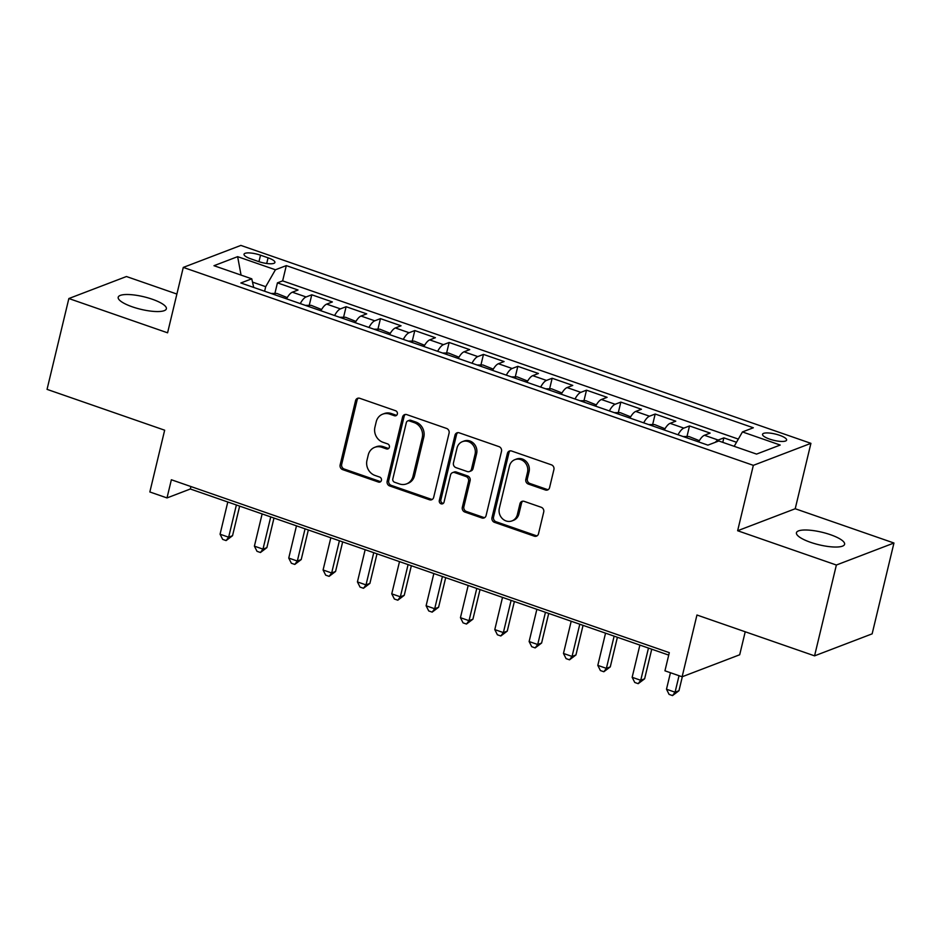 <?xml version="1.0" encoding="UTF-8"?>
<svg xmlns="http://www.w3.org/2000/svg" width="941" height="941" viewBox="0 0 941 941"><rect width="100%" height="100%" fill="white"/><g stroke="black" fill="none" stroke-linecap="round" stroke-linejoin="round"><path stroke-width="1.41" d="M397.349 414.052A2.658 2.4 -110.9 0 0 395.585 410.735L359.768 398.302A3.799 3.423 -110.9 0 0 355.545 400.69L340.136 464.889A3.799 3.423 -110.9 0 0 342.642 469.618L378.458 482.063A2.658 2.4 -110.9 0 0 381.423 480.38A2.658 2.4 -110.9 0 0 379.658 477.063L375.024 475.452A12.151 10.974 -110.9 0 1 366.978 460.302L368.26 454.95A12.151 10.974 -110.9 0 1 374.706 447.34A12.151 10.974 -110.9 0 1 381.787 447.281L386.422 448.892A2.658 2.4 -110.9 0 0 389.386 447.21A2.658 2.4 -110.9 0 0 387.621 443.893L382.987 442.294A12.151 10.974 -110.9 0 1 374.941 427.132L376.224 421.78A12.151 10.974 -110.9 0 1 382.669 414.169A12.151 10.974 -110.9 0 1 389.75 414.122L394.385 415.722A2.658 2.4 -110.9 0 0 397.349 414.052M830.48 534.711A24.772 6.446 13.5 0 0 796.439 532.735A24.772 6.446 13.5 0 0 810.554 542.322A24.772 6.446 13.5 0 0 844.595 544.298A24.772 6.446 13.5 0 0 830.48 534.711M152.254 299.226A24.772 6.446 13.5 0 0 118.201 297.25A24.772 6.446 13.5 0 0 132.328 306.837A24.772 6.446 13.5 0 0 166.369 308.813A24.772 6.446 13.5 0 0 152.254 299.226M779.56 435.283A12.386 3.223 13.5 0 0 762.539 434.295A12.386 3.223 13.5 0 0 769.597 439.094A12.386 3.223 13.5 0 0 786.617 440.082A12.386 3.223 13.5 0 0 779.56 435.283M545.368 489.979A3.799 3.423 -110.9 0 0 549.591 487.579L553.908 469.571A3.799 3.423 -110.9 0 0 551.402 464.83L511.622 451.021A3.799 3.423 -110.9 0 0 507.399 453.421L491.99 517.609A3.799 3.423 -110.9 0 0 494.495 522.349L534.276 536.158A3.799 3.423 -110.9 0 0 538.499 533.759L543.722 512.01A3.799 3.423 -110.9 0 0 541.216 507.27L524.184 501.365A3.799 3.423 -110.9 0 0 519.961 503.753L517.374 514.539A10.163 9.175 -110.9 0 1 511.986 520.902A10.163 9.175 -110.9 0 1 502.294 518.562A10.163 9.175 -110.9 0 1 499.342 508.281L509.481 466.018A10.163 9.175 -110.9 0 1 514.868 459.667A10.163 9.175 -110.9 0 1 524.56 461.996A10.163 9.175 -110.9 0 1 527.513 472.288L525.831 479.334A3.799 3.423 -110.9 0 0 528.336 484.062L545.368 489.979L546.921 489.379A3.799 3.423 -110.9 0 0 548.309 489.555M176.896 294.051L126.435 276.525L68.858 298.532L47.05 389.362L164.663 430.202L149.842 491.967L167.004 497.93L171.368 479.757L669.31 652.654L664.946 670.815L682.119 676.779L739.697 654.771L745.225 631.776M836.373 565.023L893.95 543.016L795.216 508.74L737.638 530.736L836.373 565.023L814.565 655.853L696.952 615.014L682.119 676.779M737.638 530.736L753.341 465.348L183.283 267.409L240.861 245.413L810.919 443.34L753.341 465.348M68.858 298.532L167.58 332.808L183.283 267.409M449.08 433.166A3.799 3.423 -110.9 0 0 446.563 428.437L406.794 414.628A3.799 3.423 -110.9 0 0 402.572 417.016L387.151 481.216A3.799 3.423 -110.9 0 0 389.668 485.944L429.449 499.765A3.799 3.423 -110.9 0 0 433.672 497.366L449.08 433.166M459.208 432.825L498.989 446.634A3.799 3.423 -110.9 0 1 501.494 451.374L486.085 515.562A3.799 3.423 -110.9 0 1 481.863 517.962L464.842 512.045A3.799 3.423 -110.9 0 1 462.325 507.317L468.571 481.274A3.799 3.423 -110.9 0 0 466.054 476.546L454.762 472.617A3.799 3.423 -110.9 0 0 450.539 475.017L444.034 502.118A2.658 2.4 -110.9 0 1 440.082 503.176A2.658 2.4 -110.9 0 1 439.318 500.483L454.985 435.224A3.799 3.423 -110.9 0 1 459.208 432.825M893.95 543.016L872.142 633.846L814.565 655.853M736.509 442.27L723.864 437.871L722.782 442.364M715.313 442.305A15.479 5.305 -70.9 0 1 718.183 440.047L704.444 435.271L710.126 433.095L689.518 425.944L686.977 436.518M678.026 434.766A15.479 5.305 -70.9 0 1 683.836 428.12L670.098 423.344L675.779 421.18L655.183 414.028L652.642 424.591M643.679 422.838A15.479 5.305 -70.9 0 1 649.502 416.193L635.763 411.429L641.444 409.253L620.837 402.101L618.296 412.676M609.345 410.923A15.479 5.305 -70.9 0 1 615.155 404.265L601.417 399.502L607.098 397.325L586.502 390.174L583.961 400.748M574.998 398.996A15.479 5.305 -70.9 0 1 580.82 392.35L567.082 387.574L572.763 385.41L552.155 378.258L549.615 388.821M540.663 387.069A15.479 5.305 -70.9 0 1 546.474 380.423L532.735 375.659L538.417 373.483L517.821 366.331L515.28 376.906M506.317 375.141A15.479 5.305 -70.9 0 1 512.139 368.496L498.401 363.732L504.082 361.556L483.474 354.404L480.933 364.979M471.982 363.226A15.479 5.305 -70.9 0 1 477.793 356.58L464.054 351.805L469.735 349.64L449.139 342.477L446.599 353.051M437.636 351.299A15.479 5.305 -70.9 0 1 443.458 344.653L429.719 339.889L435.401 337.713L414.793 330.562L412.252 341.124M403.301 339.372A15.479 5.305 -70.9 0 1 409.112 332.726L395.373 327.962L401.054 325.786L380.458 318.634L377.917 329.209M368.954 327.456A15.479 5.305 -70.9 0 1 374.777 320.81L361.038 316.035L366.719 313.871L346.112 306.707L343.571 317.282M334.608 315.529A15.479 5.305 -70.9 0 1 340.43 308.883L326.692 304.119L332.373 301.943L311.777 294.792L306.096 296.956A15.479 5.305 109.1 0 0 300.273 303.602M309.236 305.355L311.777 294.792M250.871 258.869L258.422 261.492A11.998 3.117 13.5 0 0 274.913 262.445A11.998 3.117 13.5 0 0 268.067 257.81L260.516 255.187A11.998 3.117 13.5 0 0 244.025 254.223A11.998 3.117 13.5 0 0 250.871 258.869M734.18 446.316L742.449 431.931L753.341 427.779L286.311 265.609L275.419 269.773L265.703 286.687L264.609 291.228M742.449 431.931L780.218 445.046L756.564 454.091L718.795 440.976L707.903 445.14L240.861 282.982L251.765 278.818L213.983 265.703L237.638 256.658L275.419 269.773M738.332 439.094L282.641 280.877L277.43 282.865L298.038 290.016L292.357 292.192A15.479 5.305 109.1 0 0 286.534 298.838M340.43 308.883L346.112 306.707M374.777 320.81L380.458 318.634M409.112 332.726L414.793 330.562M443.458 344.653L449.139 342.477M477.793 356.58L483.474 354.404M512.139 368.496L517.821 366.331M546.474 380.423L552.155 378.258M580.82 392.35L586.502 390.174M615.155 404.265L620.837 402.101M649.502 416.193L655.183 414.028M683.836 428.12L689.518 425.944M718.183 440.047L723.864 437.871M265.703 286.687L252.506 282.1M795.216 508.74L810.919 443.34M167.004 497.93L190.353 489.002L668.722 655.101M190.941 486.556L190.353 489.002M274.89 293.439L277.43 282.865M282.641 280.877L286.311 265.609M253.705 287.44L251.765 278.818M326.692 304.119A15.479 5.305 109.1 0 0 320.881 310.765M361.038 316.035A15.479 5.305 109.1 0 0 355.216 322.681M395.373 327.962A15.479 5.305 109.1 0 0 389.562 334.608M429.719 339.889A15.479 5.305 109.1 0 0 423.897 346.535M464.054 351.805A15.479 5.305 109.1 0 0 458.243 358.45M498.401 363.732A15.479 5.305 109.1 0 0 492.578 370.378M532.735 375.659A15.479 5.305 109.1 0 0 526.925 382.305M567.082 387.574A15.479 5.305 109.1 0 0 561.259 394.22M601.417 399.502A15.479 5.305 109.1 0 0 595.606 406.147M635.763 411.429A15.479 5.305 109.1 0 0 629.941 418.075M670.098 423.344A15.479 5.305 109.1 0 0 664.287 429.99M704.444 435.271A15.479 5.305 109.1 0 0 698.622 441.917M241.061 275.101L237.638 256.658M396.655 415.263A2.658 2.4 -110.9 0 1 395.938 415.134L391.303 413.522A12.151 10.974 -110.9 0 0 384.234 413.581L382.669 414.169M374.706 447.34L376.271 446.74A12.151 10.974 -110.9 0 1 383.34 446.693L387.986 448.292A2.658 2.4 -110.9 0 0 388.692 448.422M358.38 398.125A3.799 3.423 -110.9 0 0 357.098 400.101L341.689 464.289A3.799 3.423 -110.9 0 0 344.206 469.03L380.023 481.463A2.658 2.4 -110.9 0 0 380.729 481.592M405.395 414.452A3.799 3.423 -110.9 0 0 404.124 416.428L388.715 480.616A3.799 3.423 -110.9 0 0 391.221 485.356L431.002 499.165A3.799 3.423 -110.9 0 0 432.39 499.342M409.3 420.909A2.658 2.4 -110.9 0 0 406.347 422.58L392.82 478.934A2.658 2.4 -110.9 0 0 394.573 482.239L399.466 483.945A12.151 10.974 -110.9 0 0 406.547 483.886A12.151 10.974 -110.9 0 0 412.993 476.275L422.238 437.753A12.151 10.974 -110.9 0 0 414.193 422.603L409.3 420.909L410.864 420.309A2.658 2.4 -110.9 0 0 409.311 420.321L407.759 420.921M406.547 483.886L408.1 483.286A12.151 10.974 -110.9 0 0 414.546 475.675L412.993 476.275M410.864 420.309L415.746 422.003A12.151 10.974 -110.9 0 1 423.791 437.165L414.546 475.675M452.55 472.641L454.115 472.041A3.799 3.423 -110.9 0 1 456.326 472.029L467.618 475.946A3.799 3.423 -110.9 0 1 470.124 480.686L463.878 506.717A3.799 3.423 -110.9 0 0 466.395 511.457L483.415 517.362A3.799 3.423 -110.9 0 0 484.815 517.538M457.82 432.648A3.799 3.423 -110.9 0 0 456.538 434.624L440.87 499.883A2.658 2.4 -110.9 0 0 443.34 503.329M475.064 454.268A10.163 9.175 -110.9 0 0 472.1 443.976A10.163 9.175 -110.9 0 0 462.419 441.647A10.163 9.175 -110.9 0 0 457.02 447.998L453.456 462.89A3.799 3.423 -110.9 0 0 455.962 467.63L467.254 471.547A3.799 3.423 -110.9 0 0 471.488 469.147L475.064 454.268L476.616 453.668A10.163 9.175 -110.9 0 0 473.664 443.387A10.163 9.175 -110.9 0 0 463.972 441.047L462.419 441.647M469.465 471.535L471.029 470.935A3.799 3.423 -110.9 0 0 473.041 468.559L471.488 469.147M476.616 453.668L473.041 468.559M514.868 459.667L516.433 459.067A10.163 9.175 -110.9 0 1 526.113 461.408A10.163 9.175 -110.9 0 1 529.077 471.688L527.383 478.734A3.799 3.423 -110.9 0 0 529.901 483.474L546.921 489.379M511.986 520.902L513.539 520.314A10.163 9.175 -110.9 0 0 518.926 513.951L517.374 514.539M522.796 501.188A3.799 3.423 -110.9 0 0 521.514 503.164L518.926 513.951M510.234 450.845A3.799 3.423 -110.9 0 0 508.952 452.821L493.543 517.021A3.799 3.423 -110.9 0 0 496.06 521.749L535.829 535.558A3.799 3.423 -110.9 0 0 537.229 535.735M287.252 297.591L276.866 293.439L270.973 293.439M227.793 502L220.065 534.217L228.651 537.205L232.533 535.711L239.649 506.117M232.533 535.711L226.111 540.581L228.651 537.205L236.379 504.988M226.111 540.581L222.676 539.393L220.065 534.217M321.587 309.507L311.212 305.355L305.319 305.355M262.139 513.927L254.399 546.145L262.986 549.132L266.879 547.638L273.984 518.044M266.879 547.638L260.445 552.508L262.986 549.132L270.726 516.915M260.445 552.508L257.011 551.32L254.399 546.145M355.933 321.434L345.547 317.282L339.654 317.282M296.474 525.854L288.746 558.072L297.332 561.048L301.214 559.566L308.33 529.971M301.214 559.566L294.792 564.435L297.332 561.048L305.06 528.83M294.792 564.435L291.357 563.236L288.746 558.072M390.268 333.361L379.893 329.209L374 329.209M330.82 537.782L323.081 569.987L331.667 572.975L335.561 571.481L342.665 541.887M335.561 571.481L329.127 576.351L331.667 572.975L339.407 540.757M329.127 576.351L325.692 575.163L323.081 569.987M424.614 345.288L414.228 341.136L408.335 341.124M365.155 549.697L357.427 581.914L366.014 584.902L369.895 583.408L377.012 553.814M369.895 583.408L363.473 588.278L366.014 584.902L373.742 552.685M363.473 588.278L360.038 587.09L357.427 581.914M458.949 357.204L448.575 353.051L442.682 353.051M399.502 561.624L391.762 593.842L400.348 596.817L404.242 595.335L411.346 565.741M404.242 595.335L397.808 600.205L400.348 596.817L408.088 564.6M397.808 600.205L394.373 599.005L391.762 593.842M493.296 369.131L482.909 364.979L477.016 364.979M433.836 573.551L426.108 605.769L434.695 608.745L438.588 607.263L445.693 577.656M438.588 607.263L432.154 612.132L434.695 608.745L442.423 576.527M432.154 612.132L428.72 610.932L426.108 605.769M527.63 381.058L517.256 376.906L511.363 376.894M468.183 585.467L460.443 617.684L469.03 620.672L472.923 619.178L480.028 589.584M472.923 619.178L466.489 624.048L469.03 620.672L476.769 588.454M466.489 624.048L463.054 622.86L460.443 617.684M561.977 392.973L551.591 388.821L545.698 388.821M502.518 597.394L494.79 629.611L503.376 632.587L507.27 631.105L514.374 601.511M507.27 631.105L500.835 635.975L503.376 632.587L511.104 600.37M500.835 635.975L497.401 634.787L494.79 629.611M596.312 404.901L585.937 400.748L580.044 400.748M536.864 609.321L529.124 641.539L537.711 644.514L541.604 643.032L548.709 613.426M541.604 643.032L535.17 647.902L537.711 644.514L545.451 612.297M535.17 647.902L531.736 646.702L529.124 641.539M630.658 416.828L620.272 412.676L614.379 412.664M571.199 621.236L563.471 653.454L572.057 656.442L575.951 654.948L583.055 625.353M575.951 654.948L569.517 659.817L572.057 656.442L579.785 624.224M569.517 659.817L566.082 658.629L563.471 653.454M664.993 428.743L654.618 424.591L648.725 424.591M605.545 633.164L597.806 665.381L606.392 668.357L610.286 666.875L617.39 637.28M610.286 666.875L603.851 671.745L606.392 668.357L614.132 636.14M603.851 671.745L600.417 670.557L597.806 665.381M699.339 440.67L688.953 436.518L683.06 436.518M639.88 645.091L632.152 677.308L640.739 680.284L644.632 678.802L651.737 649.196M644.632 678.802L638.198 683.672L640.739 680.284L648.467 648.067M638.198 683.672L634.763 682.472L632.152 677.308M670.451 672.721L666.487 689.224L675.073 692.211L678.967 690.718L682.331 676.697M678.967 690.718L672.533 695.587L675.073 692.211L679.037 675.709M672.533 695.587L669.098 694.399L666.487 689.224M306.096 296.956L292.357 292.192M258.951 261.669L260.516 255.187M266.703 263.48L268.067 257.81M391.303 413.522L389.75 414.122M387.986 448.292L386.422 448.892M383.34 446.693L381.787 447.281M380.023 481.463L378.458 482.063M344.206 469.03L342.642 469.618M341.689 464.289L340.136 464.889M357.098 400.101L355.545 400.69M395.938 415.134L394.385 415.722M431.002 499.165L429.449 499.765M391.221 485.356L389.668 485.944M388.715 480.616L387.151 481.216M404.124 416.428L402.572 417.016M423.791 437.165L422.238 437.753M415.746 422.003L414.193 422.603M483.415 517.362L481.863 517.962M466.395 511.457L464.842 512.045M463.878 506.717L462.325 507.317M470.124 480.686L468.571 481.274M467.618 475.946L466.054 476.546M456.326 472.029L454.762 472.617M440.87 499.883L439.318 500.483M456.538 434.624L454.985 435.224M529.901 483.474L528.336 484.062M527.383 478.734L525.831 479.334M529.077 471.688L527.513 472.288M521.514 503.164L519.961 503.753M535.829 535.558L534.276 536.158M496.06 521.749L494.495 522.349M493.543 517.021L491.99 517.609M508.952 452.821L507.399 453.421"/></g></svg>

